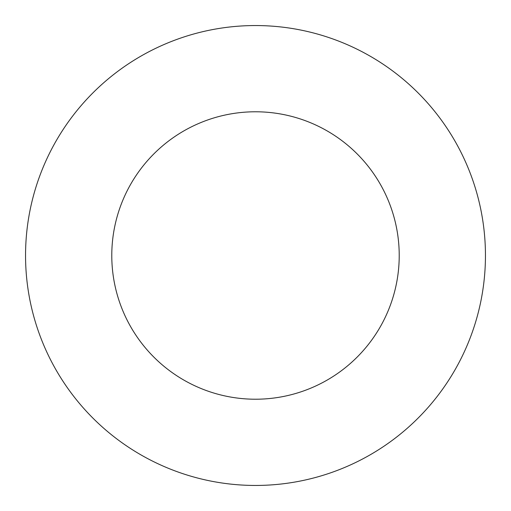 <?xml version="1.0" encoding="UTF-8"?>
<svg xmlns="http://www.w3.org/2000/svg" width="511" height="511" viewBox="0 0 511 511"><rect width="100%" height="100%" fill="white"/><g stroke="black" fill="none" stroke-linecap="round" stroke-linejoin="round"><path stroke-width="0.77" d="M399.219 255.5A143.719 143.719 0 0 0 255.5 111.781A143.719 143.719 0 0 0 111.781 255.5A143.719 143.719 0 0 0 255.5 399.219A143.719 143.719 0 0 0 399.219 255.5M485.45 255.5A229.95 229.95 0 0 0 255.5 25.55A229.95 229.95 0 0 0 25.55 255.5A229.95 229.95 0 0 0 255.5 485.45A229.95 229.95 0 0 0 485.45 255.5"/></g></svg>
